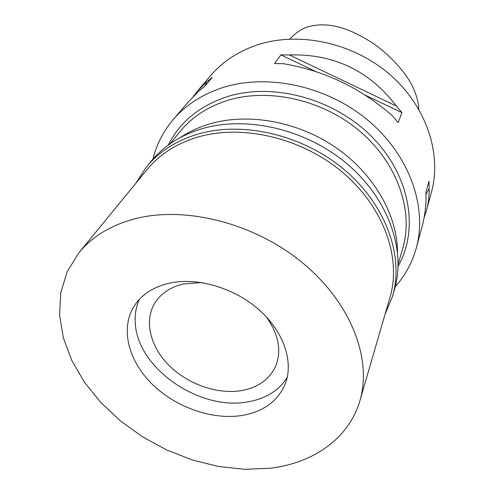 <?xml version="1.0" encoding="UTF-8"?>
<svg xmlns="http://www.w3.org/2000/svg" width="494" height="494" viewBox="0 0 494 494"><rect width="100%" height="100%" fill="white"/><g stroke="black" fill="none" stroke-linecap="round" stroke-linejoin="round"><path stroke-width="0.74" d="M418.85 109.328C418.511 101.962 416.189 93.903 411.891 85.159C406.426 74.353 393.218 57.891 374.989 44.621C343.867 23.693 323.224 22.625 307.75 26.861C301.581 28.819 295.597 32.882 289.805 39.063M152.986 159.056C156.499 144.631 163.162 131.571 172.974 119.875C185.441 105.228 201.873 94.527 222.269 87.765C267.402 73.056 327.287 85.919 368.518 120.764C409.798 155.61 427.545 207.338 416.281 248.031L421.901 227.314C424.185 219.052 425.581 209.876 426.087 199.792L425.914 192.203L429.014 181.181L429.175 188.671C429.317 196.223 428.421 203.472 426.489 210.413L431.447 192.147C442.062 153.677 426.316 105.759 389.21 73.989C352.142 42.225 297.925 31.036 256.343 45.232C237.552 51.753 222.263 61.929 210.481 75.755L198.168 90.235M416.281 248.031C412.181 262.74 405.179 275.621 395.274 286.674M396.398 106.031L401.931 112.657L398.158 122.605L392.495 115.868C360.509 87.864 324.089 70.469 283.235 63.689L274.578 63.578L280.876 54.871L289.373 54.958C333.691 53.661 369.37 70.685 396.398 106.031L289.373 54.958M426.489 210.413L424.019 218.052M193.37 96.355L197.619 90.877L206.572 82.01L212.284 77.379L204.819 86.234L199.033 90.915L187.498 102.777L172.974 119.875M186.825 103.579L187.498 102.777M398.127 266.223C419.054 229.741 410.397 176.062 372.402 137.338C334.562 98.553 272.639 81.973 226.567 96.855C199.063 106.167 179.618 122.259 168.238 145.137M398.17 263.969L402.672 248.636C413.744 211.562 398.071 164.076 360.62 131.886C323.218 99.695 268.403 87.426 226.87 100.64C207.344 106.982 191.783 117.245 180.168 131.441L170.072 143.822M180.681 137.351C189.041 131.768 198.403 127.384 208.752 124.21C247.062 112.484 296.764 120.987 335.148 147.095C373.501 173.258 397.108 214.421 397.509 251.557M205.201 85.783L206.572 82.01M280.876 54.871L315.95 71.611M365.146 95.095L401.931 112.657M429.175 188.671L426.013 194.21M201.453 282.531L183.502 283.964C170.72 287.008 161.291 293.158 155.227 302.421C143.797 320.328 149.96 346.208 168.701 365.103C187.448 384.017 216.946 394.564 241.047 390.68C257.961 387.704 269.539 379.448 275.776 365.918C281.802 350.419 278.554 333.963 266.031 316.549M247.136 401.974C199.403 410.705 138.098 368.623 135.356 324.076C134.59 315.258 135.924 307.027 139.364 299.37C135.924 307.027 134.59 315.258 135.356 324.076C138.098 368.623 199.403 410.705 247.136 401.974C255.25 400.696 262.592 398.226 269.162 394.552C262.592 398.226 255.25 400.696 247.136 401.974M287.267 377.28C282.895 384.443 276.862 390.198 269.162 394.552C276.862 390.198 282.895 384.443 287.267 377.28M241.158 415.608C262.777 412.095 277.424 401.665 285.1 384.32C293.973 362.318 283.994 331.807 258.942 309.689C233.928 287.564 196.76 276.887 168.862 283.297C153.548 286.971 142.186 294.251 134.776 305.144C120.079 327.25 127.761 359.465 151.041 383.035C174.339 406.636 211 420.061 241.158 415.608M269.928 468.263L244.53 469.3L218.385 466.472L192.222 459.957L166.737 449.985L142.593 436.857L120.431 420.913L100.856 402.542L84.455 382.202L71.778 360.416L63.331 337.76L59.546 314.9L60.781 292.565L67.246 271.539L78.997 252.662C91.989 236.805 110.248 225.616 133.781 219.095C184.089 205.436 253.793 222.658 302.39 262.703C351.08 302.729 372.353 359.082 359.928 400.634C348.925 438.734 312.998 463.255 269.928 468.263M359.928 400.634L390.007 297.283C401.597 258.263 384.048 207.443 342.774 172.511C301.562 137.567 241.609 123.759 196.89 137.369C175.969 143.871 159.408 154.542 147.218 169.393L78.997 252.662M135.733 183.416L146.625 166.694C158.957 151.775 175.648 141.031 196.698 134.461C241.961 120.61 302.68 134.498 344.472 169.843C386.327 205.183 404.191 256.664 392.569 296.239L384.943 314.684M392.569 296.239L394.552 289.336C406.105 249.97 388.488 198.897 347.128 163.909C305.829 128.909 245.765 115.232 200.897 129.058C180.026 135.615 163.458 146.317 151.195 161.155L146.625 166.694"/></g></svg>
